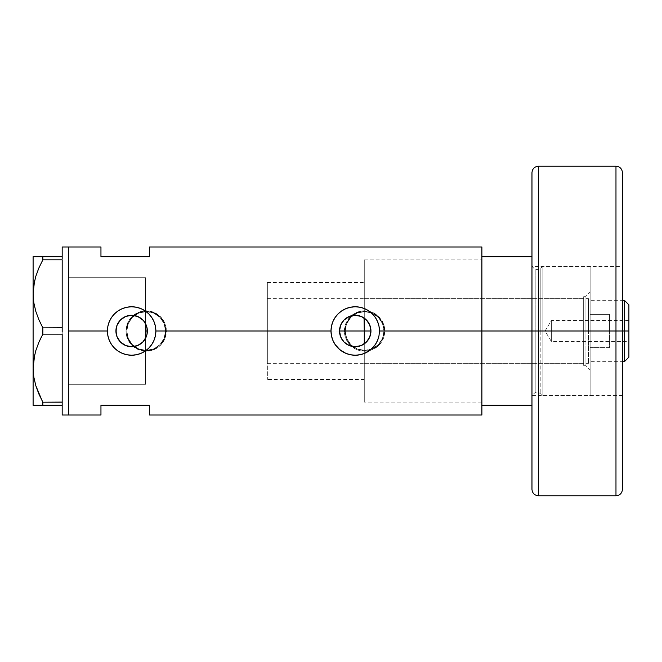 <?xml version="1.0" encoding="UTF-8"?>
<svg xmlns="http://www.w3.org/2000/svg" width="662" height="662" viewBox="0 0 662 662"><rect width="100%" height="100%" fill="white"/><g stroke="black" fill="none" stroke-linecap="round" stroke-linejoin="round"><path stroke-width="0.5" stroke-dasharray="3.31 2.48" d="M339.515 331.041L147.361 331L146.898 334.798L145.541 338.356L145.541 379.467L145.541 331L364.282 331L364.282 402.082L364.282 331L481.886 331L370.952 331L370.505 334.732L369.181 338.249L367.062 341.352L364.282 343.851L364.282 402.082L364.282 259.918L364.282 318.149L367.071 320.656L369.181 323.743L370.505 327.26L370.952 331L481.886 331L481.886 402.082L481.886 331L384.796 331A20.191 20.191 0 0 1 364.605 351.191A20.191 20.191 0 0 1 344.406 331L345.961 338.762L350.33 345.291L356.868 349.652L364.613 351.191L372.358 349.644L377.423 346.607L381.386 342.229L384.407 334.947L384.407 327.036L381.386 319.763L375.834 314.218L368.56 311.198L360.649 311.198L353.376 314.218L347.815 319.771L345.953 323.246L344.406 331L166.377 331A20.191 20.191 0 0 1 146.186 351.191A20.191 20.191 0 0 1 125.995 331L127.543 338.762L131.912 345.291L138.449 349.652L146.194 351.191L153.94 349.644L159.004 346.607L162.968 342.229L165.988 334.947L165.988 327.036L162.968 319.763L157.415 314.218L150.142 311.198L142.239 311.198L134.957 314.218L129.396 319.771L126.384 327.053L125.995 331L68.641 331L145.541 331L145.541 384.316L145.541 331L68.641 331L68.641 384.316L68.641 246.992L68.641 331L125.995 331L126.384 334.964L129.404 342.237L134.965 347.79L142.247 350.81L150.15 350.802L157.415 347.782L160.469 345.274L164.838 338.737L166.377 331L344.406 331L345.961 338.762L350.33 345.291L356.868 349.652L364.613 351.191L372.358 349.644L378.887 345.274L383.257 338.737L384.796 331L481.886 331L481.886 415.008L481.886 259.918L481.886 331L364.282 331L364.282 402.082L364.282 259.918L364.282 331L145.541 331L145.541 277.684L145.541 384.316L68.641 384.316L68.641 277.684L68.641 415.008L68.641 277.949L68.641 384.051L68.641 331L115.924 331L68.641 331L68.641 277.684L145.541 277.684L145.541 338.356M339.896 334.442L339.755 333.747M342.411 340.086L342.022 339.523M344.265 342.254L343.81 341.799M346.143 343.826L347.955 344.935M346.855 344.306L346.358 343.975M349.486 345.63L348.808 345.349M349.933 345.796L356.288 346.681L354.137 346.681M361.642 345.349L360.964 345.638M364.092 343.983L363.612 344.298M126.798 331A19.388 19.388 0 0 1 146.186 311.612A19.388 19.388 0 0 1 165.574 331A19.388 19.388 0 0 0 146.186 311.612A19.388 19.388 0 0 0 126.798 331L128.279 338.423L132.474 344.712L138.763 348.907L146.186 350.388L153.601 348.907L159.898 344.712L164.093 338.423L165.574 331L164.093 323.577L159.898 317.288L153.601 313.093L146.186 311.612L138.763 313.093L132.474 317.288L128.279 323.577L126.798 331A19.388 19.388 0 0 0 146.186 350.388A19.388 19.388 0 0 0 165.574 331A19.388 19.388 0 0 1 146.186 350.388A19.388 19.388 0 0 1 126.798 331L128.279 323.577L132.474 317.288L138.763 313.093L146.186 311.612L153.601 313.093L159.898 317.288L164.093 323.577L165.574 331L164.093 338.423L159.898 344.712L153.601 348.907L146.186 350.388L138.763 348.907L132.474 344.712L128.279 338.423L126.798 331M345.216 331A19.388 19.388 0 0 1 364.605 311.612A19.388 19.388 0 0 1 383.985 331A19.388 19.388 0 0 0 364.605 311.612A19.388 19.388 0 0 0 345.216 331L346.689 338.423L350.893 344.712L357.182 348.907L364.605 350.388L372.019 348.907L378.308 344.712L382.512 338.423L383.985 331L382.512 323.577L378.308 317.288L372.019 313.093L364.605 311.612L357.182 313.093L350.893 317.288L346.689 323.577L345.216 331A19.388 19.388 0 0 0 364.605 350.388A19.388 19.388 0 0 0 383.985 331A19.388 19.388 0 0 1 364.605 350.388A19.388 19.388 0 0 1 345.216 331L346.689 323.577L350.893 317.288L357.182 313.093L364.605 311.612L372.019 313.093L378.308 317.288L382.512 323.577L383.985 331L382.512 338.423L378.308 344.712L372.019 348.907L364.605 350.388L357.182 348.907L350.893 344.712L346.689 338.423L345.216 331M340.103 335.262L340.822 337.272M125.391 345.423L127.849 346.251M119.276 340.707L120.12 341.691M345.961 308.608L341.766 310.85L338.1 313.862L335.088 317.537L332.845 321.724L331.463 326.275L331 331A24.229 24.229 0 0 0 331 331.008L331 331.19M331.091 333.094L331.463 335.725A24.229 24.229 0 0 0 331.472 335.758M338.083 348.121A24.229 24.229 0 0 0 338.108 348.138L341.766 351.15L345.961 353.392M364.505 353.392L368.693 351.15A24.229 24.229 0 0 0 372.358 348.146L375.379 344.463L377.63 340.251M377.588 340.351A24.229 24.229 0 0 0 379.467 330.975M116.371 334.707L116.189 333.871M117.389 337.62L116.975 336.644M119.276 340.698L117.853 338.53M120.757 342.337L120.029 341.592M122.991 344.124L122.42 343.727M126.235 345.754L125.515 345.473M130.439 346.673L133.037 346.656M129.289 346.54L128.254 346.35M135.122 346.334L134.047 346.532M137.853 345.44L136.976 345.787M143.265 341.584L142.595 342.279M145.069 339.184L144.473 340.086M622.437 489.317L622.437 331L531.967 331L531.967 395.619L531.967 331L622.437 331L622.437 395.619L622.437 172.683L622.437 331L609.512 331L609.512 347.641L590.132 347.641L590.132 361.692L590.132 300.308L590.132 331L588.51 331L588.51 298.686L588.51 331L590.132 331L590.132 292.066L590.132 331L585.928 331L585.928 296.27L585.928 331L585.928 296.27L585.928 331L583.669 331L583.669 296.27L583.669 331L585.928 331L583.669 331L583.669 365.73L583.669 331L583.669 363.314L583.669 331L585.928 331L585.928 365.73L585.928 331L590.132 331L590.132 323.404L590.132 338.596L590.132 324.67L590.132 337.33L590.132 331L542.873 331L542.873 395.619L542.873 331L590.132 331L590.132 395.619L590.132 266.381L590.132 331L542.873 331L542.873 266.381L542.873 331L590.132 331L585.928 331L585.928 365.73L585.928 331L590.132 331L590.132 369.934L590.132 331L590.132 347.641L609.512 347.641L609.512 331L624.374 331L624.374 300.308L624.374 331L628.9 331L628.9 320.499L628.9 331L551.355 331L551.355 320.499L551.355 331C551.355 317.454 551.355 317.454 551.355 331C551.355 317.454 551.355 317.454 551.355 331L545.049 331L551.355 331C551.355 344.546 551.355 344.546 551.355 331C551.355 344.546 551.355 344.546 551.355 331L628.9 331L628.9 333.052L628.9 328.948L628.9 357.174L628.9 331L551.355 331L551.355 341.501L551.355 331L628.9 331L628.9 341.501L628.9 304.826L628.9 331L609.512 331L609.512 314.359L590.132 314.359L590.132 300.308L590.132 314.359L609.512 314.359L609.512 331L622.437 331L615.974 331L615.974 166.22L615.974 331L538.429 331L538.429 166.22L538.429 331L531.967 331L531.967 172.683L531.967 331L538.661 331L538.661 392.392L538.661 269.608L538.661 331L535.202 331L535.202 392.392L535.202 331L538.661 331L538.661 392.392L538.661 331L538.661 392.392L538.661 331L540.217 331L540.217 268.416L540.217 331L542.873 331L542.873 266.381L542.873 331L535.202 331L535.202 269.608L535.202 392.392L535.202 331L535.202 392.392L535.202 331L531.967 331L531.967 266.381L531.967 399.327L531.967 331L531.967 395.619L531.967 331L531.967 395.619L531.967 331L535.202 331L531.967 331L531.967 405.31L531.967 399.327L531.967 405.31L481.886 405.31L481.886 256.69L531.967 256.69L531.967 405.31L481.886 405.31L481.886 331L370.952 331L481.886 331L481.886 246.992L481.886 331L481.886 259.918L481.886 331L364.282 331L364.282 363.314L364.282 331L583.669 331L364.282 331L364.282 259.918L364.282 318.149L362.445 317.032M100.955 256.69L149.413 256.69L149.413 246.992L149.413 256.69L100.955 256.69L100.955 246.992L100.955 256.69M100.955 405.31L100.955 415.008L100.955 405.31L149.413 405.31L100.955 405.31M149.413 415.008L149.413 405.31L149.413 415.008M144.473 321.914L145.069 322.816M145.532 323.644L145.541 277.701L145.541 331L145.541 282.533L145.541 323.644L146.898 327.21L147.361 331L339.515 331M142.603 319.729L143.265 320.416M136.976 316.213L137.862 316.56M138.085 316.659L135.636 315.799M134.055 315.468L135.122 315.666M130.431 315.327L133.062 315.344M128.254 315.65L129.289 315.46M125.515 316.527L126.243 316.237M122.412 318.273L122.991 317.876M120.029 320.408L120.757 319.663M116.793 325.861L119.276 321.31M116.975 325.356L117.389 324.388M116.189 328.137L116.371 327.285M378.035 339.201L379.467 330.826M379.376 328.906L379.003 326.275M378.995 326.25L377.961 322.601M377.63 321.757L375.379 317.537L372.367 313.862L368.693 310.85L364.497 308.608M363.148 308.095L359.913 307.226M359.963 307.234L354.799 306.771M355.229 306.771L346.88 308.252M331.463 335.725L332.845 340.276L335.088 344.463L338.1 348.138M347.169 353.856L350.512 354.766M350.504 354.766L355.453 355.229M355.229 355.229L363.206 353.88M368.693 351.15L372.367 348.138M155.413 335.725L155.876 330.793M155.785 328.906L155.413 326.275M155.413 326.25L154.378 322.601M154.039 321.74L151.797 317.537L148.785 313.862L145.11 310.85L140.915 308.608M139.566 308.095L131.208 306.771M131.647 306.771L126.922 307.234M126.914 307.234L123.297 308.252M122.371 308.608L118.184 310.85L114.509 313.862L111.497 317.537L109.238 321.773M109.255 321.724L107.881 326.275L107.41 331.091M107.501 333.094L109.255 340.276L111.497 344.463L114.509 348.138L118.184 351.15L122.379 353.392M123.612 353.864L126.897 354.766M126.922 354.766L131.862 355.229M131.647 355.229L139.624 353.88M140.923 353.392L145.11 351.15L148.785 348.138L151.797 344.463L154.039 340.268M154.445 339.217L155.413 335.75M340.822 324.719L340.103 326.738M343.032 321.095L341.815 322.816M351.985 315.617L349.941 316.196M344.406 331A20.191 20.191 0 0 1 364.605 310.809A20.191 20.191 0 0 1 384.796 331L383.257 323.263L378.887 316.726L372.342 312.348L364.597 310.809L356.859 312.348L350.33 316.717L345.953 323.246L344.406 331L345.945 323.271L350.322 316.717L353.384 314.21L356.876 312.34L364.605 310.809L372.334 312.34L375.826 314.21L381.395 319.779L384.407 327.061L384.407 334.939L381.395 342.221L378.879 345.283L372.334 349.66L368.544 350.802L364.605 351.191L356.876 349.66L350.322 345.283L347.815 342.221L345.945 338.729L344.406 331M125.995 331A20.191 20.191 0 0 1 146.186 310.809A20.191 20.191 0 0 1 166.377 331L164.838 323.263L160.469 316.726L153.923 312.348L146.178 310.809L138.441 312.348L131.912 316.717L127.543 323.246L125.995 331L127.526 323.271L131.904 316.717L134.965 314.21L138.457 312.34L146.186 310.809L153.915 312.34L160.469 316.717L164.846 323.271L165.988 327.061L166.377 331L164.846 338.729L160.469 345.283L153.915 349.66L150.125 350.802L146.186 351.191L138.457 349.66L131.904 345.283L129.396 342.221L126.376 334.939L125.995 331M364.282 343.851L364.282 331L588.51 331L364.282 331L583.669 331L583.669 337.306L583.669 324.694L583.669 337.777L583.669 324.223L583.669 331L364.282 331L364.282 298.686L364.282 337.306L364.282 282.533L364.282 331L481.886 331L481.886 256.69L531.967 256.69L531.967 331L531.967 172.683M363.612 317.702L364.092 318.017M360.964 316.362L361.642 316.651M354.112 315.319L356.28 315.319M348.808 316.651L349.486 316.37M346.35 318.033L346.855 317.702M343.81 320.201L344.265 319.738M342.022 322.477L342.411 321.914M339.755 328.253L339.896 327.558M62.178 256.69L62.178 246.992L62.178 257.75L62.178 256.69L62.178 257.75L62.178 256.69L62.178 257.75L62.178 256.69L42.848 256.69L62.178 256.69M62.178 258.759L62.178 259.918L62.178 258.759L62.178 259.918L62.178 258.759L62.178 259.918L42.848 259.818L62.178 259.818L62.178 258.759M62.178 327.773L62.178 259.918L62.178 327.773M42.848 334.136L42.848 327.864L62.178 327.864L42.848 327.864L38.876 319.705L42.848 327.864L42.848 334.136L62.178 334.136L62.178 329.99L62.178 334.227L62.178 332.01L62.178 334.227L62.178 332.01L62.178 334.227L42.848 334.136L41.483 336.743M62.178 402.082L62.178 334.227L62.178 402.082M38.876 394.014L42.848 402.182L42.848 405.31L62.178 405.31L62.178 415.008L62.178 403.241L62.178 405.31L62.178 404.25L62.178 405.31L62.178 404.25L62.178 405.31L33.1 405.31L33.1 256.69L42.848 256.69L42.848 259.818L42.848 256.69L38.868 256.69M68.641 246.992L68.641 415.008L68.641 246.992M33.795 302.675L34.664 307.118M38.884 267.969L38.528 268.805M34.672 280.531L34.465 281.466M33.812 284.941L33.1 293.845L33.1 405.31M38.073 344.215L38.528 343.115M34.672 354.84L34.465 355.775M33.812 359.251L33.1 368.155M38.545 393.245L38.322 392.707M42.848 402.182L62.178 402.182L42.848 402.182L42.848 405.31L40.961 405.31M34.755 405.31L33.795 405.31M38.892 405.31L35.773 405.31M38.892 394.055L42.219 400.998M33.795 302.683L34.689 307.234M38.884 267.961L38.123 269.79M35.789 256.69L34.73 256.69M33.803 256.69L33.1 256.69L33.1 293.845M68.641 384.316L68.641 277.684L68.641 384.316L145.541 384.316L145.541 277.684L68.641 277.684L68.641 384.316L145.541 384.316M145.541 277.684L145.541 320.598L145.541 277.684L68.641 277.684M540.217 331L540.217 393.584L540.217 268.416L540.217 331L540.217 268.416L540.217 331L538.661 331L538.661 269.608L538.661 331L538.661 269.608L538.661 331L542.873 331L542.873 395.619L542.873 331L540.217 331L540.217 393.584L540.217 331M531.967 319.638L531.967 262.673L531.967 319.638M531.967 324.67L531.967 266.381L531.967 324.67M481.886 331L481.886 259.918L481.886 331M590.132 337.33L590.132 395.619L590.132 337.33M590.132 324.67L590.132 266.381L590.132 324.67M590.132 338.596L590.132 369.934L590.132 338.596M535.202 331L535.202 269.608L535.202 331M364.282 351.638L364.282 402.082L364.282 351.638M364.282 310.362L364.282 259.918L364.282 310.362M364.282 337.306L364.282 363.314L364.282 337.306M583.669 324.223L583.669 296.27L583.669 324.223M583.669 337.777L583.669 365.73L583.669 337.777M583.669 324.694L583.669 298.686L583.669 324.694M583.669 337.306L583.669 363.314L583.669 337.306M583.669 331L583.669 298.686L583.669 331M267.349 331L267.349 298.686L267.349 331L145.541 331L145.541 282.533L145.541 379.467L145.541 331L267.349 331L267.349 282.533L267.349 331L147.361 331L267.349 331L267.349 379.467L267.349 282.533L267.349 363.314L267.349 298.686L267.349 363.314L267.349 331L588.51 331L267.349 331M588.51 331L588.51 298.686L588.51 363.314L588.51 331L588.51 363.314L588.51 331L590.132 331L588.51 331M145.541 331L145.541 282.533L145.541 331M624.374 331L624.374 361.692L624.374 331M590.132 347.641L609.512 347.641L609.512 314.359L590.132 314.359L590.132 347.641L590.132 314.359L609.512 314.359L609.512 347.641L590.132 347.641M609.512 331L609.512 314.359L609.512 331M628.9 333.052L628.9 341.501L628.9 333.052M538.429 495.78L538.429 166.22M615.974 166.22L615.974 495.78M531.967 489.317L531.967 331L615.974 331L615.974 495.78L615.974 331L622.437 331L622.437 172.683M622.437 331L622.437 266.381L622.437 395.619L622.437 331L531.967 331L531.967 395.619L531.967 266.381L531.967 331L622.437 331L622.437 266.381L622.437 489.317L622.437 331M531.967 331L531.967 489.317L531.967 331M538.429 331L538.429 495.78L538.429 331M364.282 379.467L267.349 379.467M481.886 402.082L364.282 402.082L481.886 402.082M364.282 259.918L481.886 259.918L364.282 259.918M267.349 282.533L364.282 282.533M583.669 365.73L585.928 365.73L590.132 369.934M364.282 363.314L583.669 363.314M590.132 266.381L542.873 266.381L538.661 269.608L535.202 269.608L531.967 266.381L622.437 266.381M622.437 395.619L531.967 395.619L535.202 392.392L538.661 392.392L542.873 395.619L590.132 395.619M583.669 296.27L585.928 296.27L590.132 292.066M364.282 298.686L583.669 298.686M628.9 320.499L551.355 320.499L545.049 331L551.355 341.501L628.9 341.501M267.349 298.686L588.51 298.686L590.132 300.308L622.437 300.308M267.349 363.314L588.51 363.314L590.132 361.692L622.437 361.692"/><path stroke-width="0.99" d="M145.822 337.802L146.683 335.584M146.898 334.79L147.361 331.008A15.723 15.723 0 0 1 131.647 346.723A15.723 15.723 0 0 1 115.924 331L116.222 334.029M339.755 333.747L339.896 334.442M342.022 339.523L340.756 337.115M342.13 339.689L340.103 335.262M343.032 340.905L342.411 340.086M346.358 343.975L344.265 342.254M343.81 341.799L346.143 343.826M348.808 345.349L346.855 344.306M354.849 346.714L349.486 345.63M360.964 345.638L355.602 346.714M358.415 346.392L361.212 345.539M364.836 343.446L364.092 343.983M356.288 346.681L358.233 346.433M347.955 344.935L349.255 345.539M341.807 339.184L343.04 340.913M368.362 339.647L370.505 334.732L370.952 331A15.723 15.723 0 0 1 355.229 346.723A15.723 15.723 0 0 1 339.515 331L340.707 324.984L344.116 319.887L349.213 316.477L355.229 315.278L361.245 316.477L366.351 319.887L369.752 324.984L370.952 331L369.752 337.016L366.351 342.113L361.245 345.523L355.229 346.723L349.213 345.523L344.116 342.113L340.707 337.016L339.515 331A15.723 15.723 0 0 1 355.229 315.278A15.723 15.723 0 0 1 370.952 331L370.571 327.566M366.773 320.325L364.282 318.149L364.282 343.851L368.287 339.763M128.254 346.35L133.045 346.656L138.085 345.341L142.396 342.469L145.069 339.184M120.12 341.691L125.383 345.415L122.991 344.124M122.95 344.099L120.757 342.337M117.141 337.066L118.87 340.152M116.189 333.871L117.1 336.966M338.108 348.138A24.229 24.229 0 0 0 368.684 351.158L364.53 353.376L359.963 354.766L355.229 355.229L350.471 354.758L345.928 353.376L339.854 349.726L335.104 344.488L332.854 340.301L331.472 335.75A24.229 24.229 0 0 0 338.083 348.121L335.104 344.488L332.854 340.301L331.472 335.75L331 331L155.876 331L155.405 335.75L154.014 340.318L151.78 344.48L148.776 348.146L145.119 351.141L140.948 353.376L136.38 354.766L131.639 355.229L126.889 354.758L122.338 353.376L118.167 351.141L114.509 348.129L111.514 344.488L109.271 340.301L107.881 335.75L107.41 331L68.641 331L68.641 246.992L68.641 331L107.41 331A24.229 24.229 0 0 0 131.647 355.229A24.229 24.229 0 0 0 155.876 331L155.405 335.75L154.014 340.318L151.78 344.48L148.776 348.146L145.119 351.141L140.948 353.376L136.38 354.766L131.639 355.229L126.889 354.758L122.338 353.376L118.167 351.141L114.509 348.129L111.514 344.488L109.271 340.301L107.881 335.75L107.41 331L107.889 326.242L109.271 321.707L111.514 317.512L114.509 313.871L118.167 310.867L122.346 308.624L126.897 307.234L131.655 306.771L136.389 307.234L140.948 308.624L145.127 310.859L148.776 313.862L151.78 317.52L154.023 321.691L155.413 326.25L155.876 331L331 331A24.229 24.229 0 0 0 331.463 335.733L331.463 335.733M331.472 335.75L331 331L331.472 326.242L332.854 321.707L335.096 317.512L338.092 313.871L341.749 310.867L345.936 308.624L350.479 307.234L355.246 306.771L359.979 307.234L364.539 308.624L368.709 310.859L372.358 313.862L375.371 317.52L377.605 321.691L378.995 326.25L379.467 331L378.995 335.75L377.605 340.318L375.371 344.48L372.358 348.146A24.229 24.229 0 0 0 377.588 340.351M379.467 330.975A24.229 24.229 0 0 0 355.221 306.771A24.229 24.229 0 0 0 331 331L331.472 326.242L332.854 321.707L335.096 317.512L338.092 313.871L341.749 310.867L345.936 308.624L350.479 307.234L355.246 306.771L359.979 307.234L364.539 308.624L368.709 310.859L372.358 313.862L375.371 317.52L377.605 321.691L378.995 326.25L379.467 331L481.886 331L379.467 331L378.995 335.75L377.605 340.318L375.371 344.48L370.612 349.726L364.53 353.376L359.963 354.766L355.229 355.229L350.471 354.758L345.928 353.376L341.749 351.141L338.092 348.129M367.551 340.764L366.765 341.683M369.437 337.736L368.85 338.853M370.571 334.434L370.29 335.518M116.148 333.615L116.189 328.137M116.793 336.147L116.371 334.707M118.258 339.242L117.389 337.62M116.975 336.644L116.793 336.155M120.029 341.592L119.276 340.707M127.84 346.251L126.235 345.754M130.422 346.673L129.289 346.54M133.037 346.656L132.235 346.706M131.126 346.714L130.439 346.673M136.976 345.787L135.122 346.334M134.047 346.532L133.054 346.656M142.595 342.279L137.853 345.44M143.265 320.416L138.101 316.668L142.76 319.887L144.713 322.27L147.063 327.93L147.063 334.07L146.17 337.016L142.76 342.113L137.663 345.523L131.647 346.723L125.631 345.523L120.534 342.113L117.124 337.016L115.924 331L117.124 324.984L120.534 319.887L125.631 316.477L131.647 315.278L137.663 316.477L142.603 319.729M144.142 340.541L143.265 341.584M144.473 340.086L144.15 340.533M481.886 246.992L481.886 331L481.886 256.69L531.967 256.69L481.886 256.69L481.886 331L531.967 331L481.886 331L481.886 415.008L481.886 246.992L149.413 246.992L149.413 256.69L100.955 256.69L100.955 246.992L100.955 256.69L149.413 256.69L149.413 246.992M68.641 331L68.641 415.008L68.641 331L68.641 415.008L62.178 415.008L68.641 415.008L68.641 246.992L62.178 246.992L68.641 246.992L68.641 331M372.358 348.146L368.709 351.141M100.955 405.31L149.413 405.31L149.413 415.008L149.413 405.31L100.955 405.31L100.955 415.008L100.955 405.31M116.371 327.285L115.924 331A15.723 15.723 0 0 1 131.647 315.278A15.723 15.723 0 0 1 147.361 331L146.898 327.21L144.473 321.914M145.069 322.816L145.532 323.644M135.122 315.666L136.976 316.213M132.243 315.294L134.055 315.468M135.636 315.799L131.126 315.286M126.243 316.237L128.254 315.65M129.289 315.46L130.431 315.327M120.757 319.663L125.515 316.527M118.862 321.848L120.029 320.408M117.389 324.388L118.258 322.766M116.793 325.861L116.975 325.356M368.85 323.139L369.437 324.264M370.281 326.474L370.497 327.251M368.271 322.22L367.559 321.252M361.642 316.651L364.828 318.554M379.467 330.826L379.376 328.906M377.961 322.601L377.63 321.757M364.497 308.608L363.148 308.095M351.067 307.127L350.496 307.234M346.88 308.252L345.961 308.608M331 331.19L331.091 333.094M332.647 339.788L332.82 340.21M345.961 353.392L347.169 353.856M350.512 354.766L351.232 354.898M363.206 353.88L364.505 353.392M377.63 340.251L378.035 339.192M155.876 331A24.229 24.229 0 0 0 131.647 306.771A24.229 24.229 0 0 0 107.41 331L107.889 326.242L109.271 321.707L111.514 317.512L114.509 313.871L118.167 310.867L122.346 308.624L126.897 307.234L131.655 306.771L136.389 307.234L140.948 308.624L145.127 310.859L148.776 313.862L151.78 317.52L154.023 321.691L155.413 326.25L155.876 331M155.876 330.793L155.785 328.906M154.378 322.601L154.039 321.74M140.915 308.608L139.566 308.095M127.476 307.127L126.914 307.234M123.297 308.252L122.371 308.608M107.418 331.223L107.501 333.094M109.056 339.772L109.238 340.235M122.379 353.392L123.612 353.864M126.897 354.766L127.65 354.898M139.624 353.88L140.923 353.392M154.039 340.268L154.445 339.217M116.222 327.971L116.148 328.393M130.439 315.327L125.375 316.585L123.091 317.818L120.12 320.317L117.844 323.478M339.896 327.558L339.755 328.253M349.486 316.37L343.81 320.201M355.155 315.278L349.255 316.461M358.225 315.567L355.32 315.278M362.445 317.032L361.303 316.502M370.505 327.26L368.337 322.32M146.683 326.416L146.981 327.533M145.541 323.644L145.541 338.356L145.822 324.198M364.092 318.017L364.282 331L370.952 331L339.515 331L364.282 331L364.282 343.851M355.602 315.286L358.407 315.608M352.093 315.6L354.849 315.286M346.855 317.702L348.808 316.651M344.265 319.738L346.35 318.033M342.411 321.914L343.032 321.095M340.103 326.738L340.756 324.885M42.219 400.998L35.814 385.698L33.812 377.059L33.1 368.155L33.787 359.392L35.765 350.752L38.876 342.295L42.848 334.136L42.848 327.864L38.892 319.738L35.814 311.38L33.812 302.749L33.1 293.845L33.1 256.69L33.1 405.31L42.848 405.31L42.848 402.182L62.178 402.082L62.178 403.241L62.178 402.182L42.848 402.182L38.892 394.055L35.814 385.698L33.812 377.059L33.1 368.155L33.787 359.392L35.765 350.752L38.876 342.295L42.848 334.136L42.848 327.864L62.178 327.773L62.178 329.99L62.178 327.864L42.848 327.864L38.892 319.738L35.814 311.38L33.812 302.749L33.1 293.845L33.787 285.082L35.765 276.443L38.876 267.986L42.848 259.818L38.884 267.969L42.848 259.818L42.848 256.69L62.178 256.69L62.178 246.992L62.178 257.75L62.178 256.69L34.73 256.69M62.178 259.918L62.178 327.773L62.178 259.918M62.178 334.227L62.178 402.082L62.178 334.227M34.465 281.466L33.1 293.845L33.795 302.675M38.528 268.805L38.123 269.79M34.672 280.531L33.795 285.008M42.848 334.136L62.178 334.136L42.848 334.136L38.884 342.271L41.483 336.743M38.528 343.115L38.073 344.215M34.465 355.775L33.795 359.325M34.672 354.84L33.1 368.155L33.795 376.992L33.1 368.155L33.1 293.845L33.787 285.082L35.765 276.443L38.876 267.986M38.322 392.707L38.892 394.055M33.1 368.155L33.1 405.31L62.178 405.31L62.178 404.25L62.178 415.008L62.178 405.31L42.848 405.31L42.848 402.182M38.876 256.69L42.848 256.69L42.848 259.818L62.178 259.818L42.848 259.818L38.884 267.961M35.781 256.69L33.795 256.69M35.773 405.31L34.755 405.31M40.961 405.31L38.892 405.31M38.545 393.245L38.876 394.014M33.1 293.845L33.795 302.683M62.178 403.241L62.178 404.25L62.178 403.241M62.178 329.99L62.178 332.01L62.178 329.99M62.178 257.75L62.178 258.759L62.178 257.75M481.886 405.31L531.967 405.31L481.886 405.31L481.886 331L481.886 405.31M624.374 331L628.9 331L628.9 304.826L628.9 357.174L628.9 331L624.374 331L624.374 300.308L624.374 331L622.437 331L624.374 331L624.374 361.692L624.374 331M145.541 331L147.361 331L145.541 331M615.974 331L615.974 166.22L615.974 331L622.437 331L622.437 172.683L622.437 489.317C622.057 493.24 619.897 495.399 615.974 495.78L615.974 166.22C619.897 166.601 622.057 168.76 622.437 172.683L622.437 331L538.429 331L538.429 166.22L538.429 331L615.974 331L615.974 495.78L615.974 331M538.429 495.78C534.507 495.399 532.356 493.24 531.967 489.317L531.967 331L531.967 489.317L531.967 331L538.429 331L538.429 495.78L538.429 166.22C534.507 166.601 532.356 168.76 531.967 172.683L531.967 331L531.967 172.683L531.967 331L538.429 331L538.429 495.78L615.974 495.78M622.437 331L622.437 489.317L622.437 331M68.641 246.992L100.955 246.992M68.641 415.008L100.955 415.008M481.886 415.008L149.413 415.008M622.437 300.308L624.374 300.308L628.9 304.826M622.437 361.692L624.374 361.692L628.9 357.174M538.429 166.22L615.974 166.22"/></g></svg>
